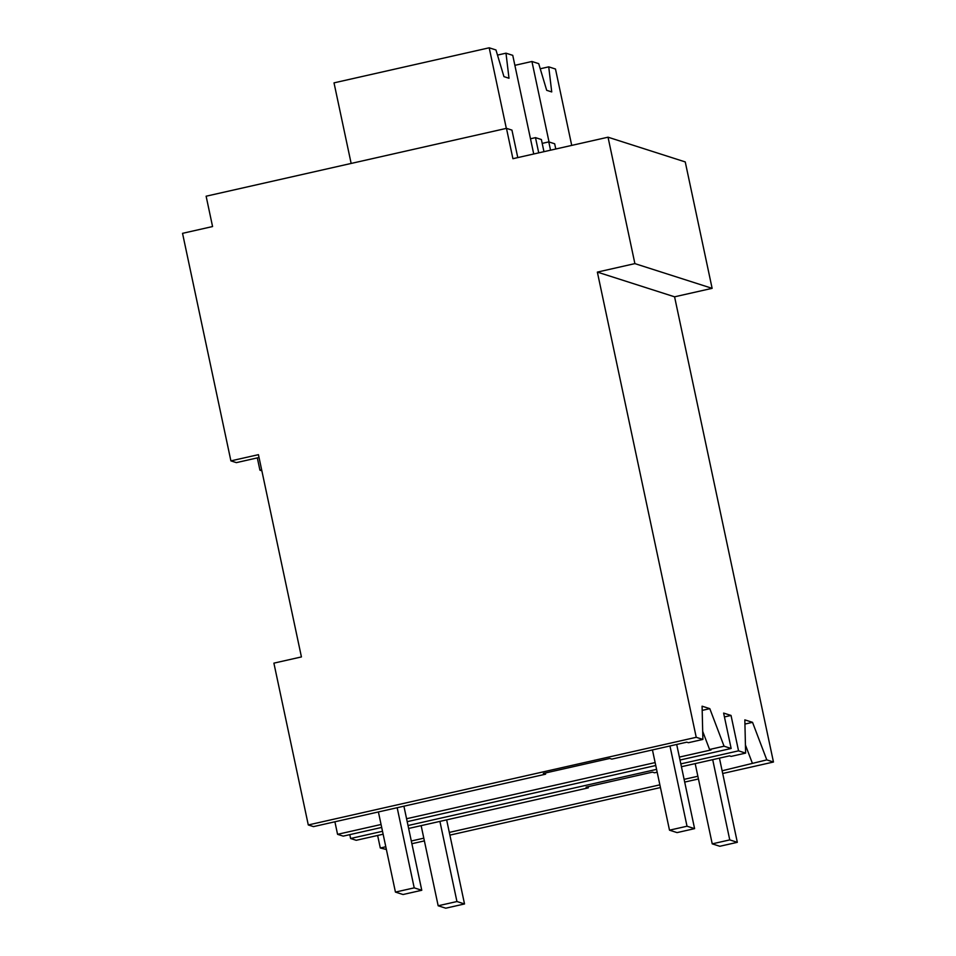 <?xml version="1.0" encoding="UTF-8"?>
<svg xmlns="http://www.w3.org/2000/svg" width="956" height="956" viewBox="0 0 956 956"><rect width="100%" height="100%" fill="white"/><g stroke="black" fill="none" stroke-linecap="round" stroke-linejoin="round"><path stroke-width="1.43" d="M517.782 157.597L511.938 130.1L506.465 128.355L512.918 158.696L608.028 137.198L685.249 161.923L712.124 288.342L674.577 296.814L773.464 762.028L766.796 759.889L722.127 770.775M386.379 849.478L380.297 847.996L385.794 846.765M411.307 840.993L423.807 838.173M449.308 832.413L659.867 784.84M684.114 779.355L697.868 776.248M773.464 762.028L722.7 773.488M698.442 778.973L684.699 782.08M660.441 787.553L449.882 835.126M424.38 840.898L411.881 843.718M766.796 759.889L752.539 722.342L744.927 724.062M752.336 763.163L745.429 744.987M681.425 766.724L729.512 755.861L731.137 756.387L745.62 753.113L738.546 750.842L731.029 715.447L724.445 716.94M377.632 835.46L380.297 847.996M674.577 296.814L597.357 272.101L696.231 737.303L702.887 739.43L702.086 706.185L709.806 708.659L724.062 746.206L731.149 748.476L723.62 713.08L731.029 715.447M752.539 722.342L744.832 719.868L745.62 753.113M383.129 834.218L356.23 840.3L350.601 838.496L349.788 834.636M408.642 828.458L588.334 787.852L588.095 786.68M657.178 772.197L654.549 772.795L652.47 772.137L586.076 787.135L588.334 787.852M738.546 750.842L680.827 763.892M656.581 769.365L408.021 825.53M382.508 831.29L350.601 838.496M261.86 470.794L259.924 470.173L261.645 469.778M257.319 457.9L259.924 470.173M259.04 457.506L236.371 462.632L230.898 460.876L182.536 233.336L212.567 226.548L206.126 196.207L506.465 128.355M712.124 288.342L634.892 263.617L608.028 137.198M597.357 272.101L634.892 263.617M230.898 460.876L258.431 454.662L301.427 656.927L273.894 663.141L308.286 824.956L696.231 737.303M308.286 824.956L313.496 826.617L545.601 774.181L545.35 772.998M702.887 739.43L688.404 742.704L686.767 742.179L611.816 759.112L609.737 758.455L543.343 773.452L545.601 774.181M709.806 708.659L702.194 710.38M724.062 746.206L709.579 749.48L702.696 731.34M709.579 749.48L711.025 749.946L679.381 757.092M381.695 827.43L343.204 836.13L337.564 834.325L381.062 824.49M406.575 818.73L655.135 762.577M731.149 748.476L680.003 760.032M655.756 765.505L407.196 821.67M334.899 821.778L337.564 834.325M555.783 149.005L554.671 143.782L548.78 141.894L550.548 150.188M548.78 141.894L542.195 143.388M530.484 138.775L535.491 137.64L541.383 139.528L543.964 151.681M535.491 137.64L538.73 152.864M514.878 65.331L531.93 61.483L538.706 63.646L546.689 90.318L551.731 91.931L548.72 66.848L555.484 69.023L571.724 145.408M531.93 61.483L549.043 141.978M548.72 66.848L540.236 68.772M351.151 163.44L334.014 82.861L489.197 47.8L495.961 49.963L503.943 76.635L508.998 78.249L505.987 53.178L512.751 55.34L533.723 153.988M489.197 47.8L506.322 128.379M505.987 53.178L497.502 55.09M446.643 819.866L464.52 903.958L456.944 901.532L439.915 821.395M421.142 825.637L438.171 905.774L445.747 908.2L464.52 903.958M438.171 905.774L456.944 901.532M403.91 806.195L421.775 890.275L414.211 887.861L397.17 807.712M378.397 811.955L395.437 892.091L403.014 894.517L421.775 890.275M395.437 892.091L414.211 887.861M719.438 758.132L737.327 842.32L719.808 846.275L712.232 843.861L695.179 763.617M712.232 843.861L729.763 839.894L712.698 759.662M737.327 842.32L729.763 839.894M676.693 744.461L694.594 828.637L677.075 832.604L669.499 830.178L652.446 749.934M669.499 830.178L687.017 826.223L669.965 745.979M694.594 828.637L687.017 826.223"/></g></svg>
